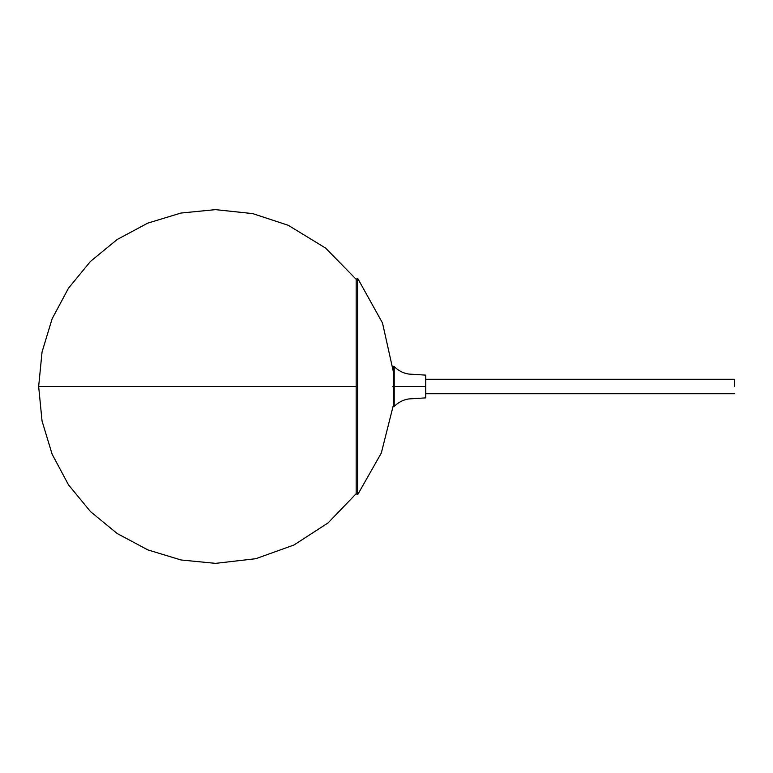 <?xml version="1.0" encoding="UTF-8"?>
<svg xmlns="http://www.w3.org/2000/svg" width="773" height="773" viewBox="0 0 773 773"><rect width="100%" height="100%" fill="white"/><g stroke="black" fill="none" stroke-linecap="round" stroke-linejoin="round"><path stroke-width="1.16" d="M734.35 386.5L734.35 379.282L734.35 386.5M393.66 373.069L382.5 322.988L357.619 278.222L357.619 494.778L381.292 453.094L393.061 406.405L381.292 453.094L357.619 494.778L356.179 493.686L357.619 494.778L357.619 278.222L382.5 322.988L393.66 373.069M356.179 279.314L357.619 278.222L356.179 279.314L356.179 493.686L356.179 279.314L325.607 248.094L288.31 225.32L252.703 213.599L215.416 209.638L180.95 213.048L147.759 223.136L117.187 239.495L90.412 261.467L68.449 288.252L52.11 318.834L42.042 352.024L38.65 386.5L42.042 420.985L52.12 454.186L68.468 484.777L90.451 511.562L117.235 533.544L147.817 549.883L181.027 559.971L215.512 563.362L255.815 558.705L294.001 544.984L328.052 522.935L356.189 493.686M393.66 386.5L393.66 406.714L393.66 366.286L393.66 386.5L394.211 386.5L393.66 386.5L393.66 366.286L393.66 386.5L392.906 386.5M394.211 386.5L394.211 406.482L394.211 366.518L394.211 386.5L394.211 366.518L394.211 386.5L408.782 386.5C408.782 370.47 408.782 370.47 408.782 386.5C408.782 402.53 408.782 402.53 408.782 386.5L394.211 386.5L394.211 406.482L394.211 386.5M408.782 386.5C408.782 402.53 408.782 402.53 408.782 386.5C408.782 370.47 408.782 370.47 408.782 386.5L423.227 386.5C423.227 401.158 423.227 401.158 423.227 386.5L408.782 386.5M423.227 386.5C423.227 371.842 423.227 371.842 423.227 386.5L425.749 386.5C425.749 371.842 425.749 371.842 425.749 386.5L423.227 386.5C423.227 371.842 423.227 371.842 423.227 386.5C423.227 401.158 423.227 401.158 423.227 386.5M393.66 366.286L394.211 366.518C398.317 370.702 403.168 373.214 408.782 374.064L425.749 375.127L425.749 386.5C425.749 401.158 425.749 401.158 425.749 386.5L425.749 397.873L408.782 398.936C403.168 399.786 398.317 402.298 394.211 406.482L393.66 406.714M356.179 386.5L38.65 386.5L356.179 386.5M215.512 386.5L38.65 386.5L215.512 386.5M734.35 379.282L425.749 379.282M734.35 393.718L425.749 393.718"/></g></svg>
